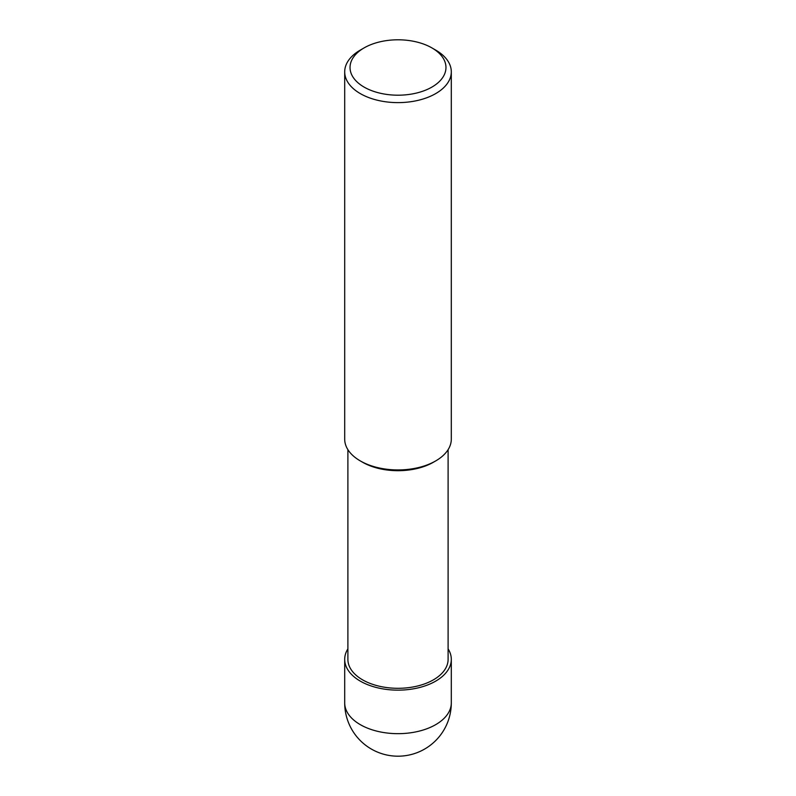 <?xml version="1.0" encoding="UTF-8"?>
<svg xmlns="http://www.w3.org/2000/svg" width="796" height="796" viewBox="0 0 796 796"><rect width="100%" height="100%" fill="white"/><g stroke="black" fill="none" stroke-linecap="round" stroke-linejoin="round"><path stroke-width="1.19" d="M435.691 50.088L431.92 47.909A47.969 27.701 180 0 1 431.92 87.082A47.969 27.701 180 0 1 364.08 87.082A47.969 27.701 180 0 1 364.08 47.909A47.969 27.701 180 0 1 431.92 47.909L435.691 50.088A53.302 30.775 0 0 1 451.302 71.849L451.302 439.163A53.302 30.775 180 0 1 435.691 460.924A53.302 30.775 180 0 1 360.309 460.924L360.309 460.924A53.302 30.775 180 0 1 344.698 439.163L344.698 71.849A53.302 30.775 0 0 0 360.309 93.61A53.302 30.775 0 0 0 418.397 100.276A53.302 30.775 0 0 0 451.302 71.849M364.08 47.909L360.309 50.088A53.302 30.775 0 0 0 344.698 71.849M434.526 461.571A50.108 28.925 0 0 1 362.568 462.227L360.309 460.924L362.568 462.227A50.108 28.925 0 0 0 433.432 462.227L435.691 460.924M347.892 449.66L347.892 659.377A50.108 28.925 0 0 0 362.568 679.834A50.108 28.925 0 0 0 417.174 686.102A50.108 28.925 0 0 0 448.108 659.377L448.108 449.66M347.892 648.879A53.302 30.775 0 0 0 344.698 659.377A53.302 30.775 0 0 0 360.309 681.137A53.302 30.775 0 0 0 418.397 687.804A53.302 30.775 0 0 0 451.302 659.377A53.302 30.775 0 0 0 448.108 648.879M360.309 724.659A53.302 30.775 180 0 1 344.698 702.898A53.302 53.302 0 0 0 371.354 749.056A53.302 53.302 0 0 0 451.302 702.898A53.302 30.775 180 0 1 418.397 731.325A53.302 30.775 180 0 1 360.309 724.659M344.698 659.377L344.698 702.898M451.302 659.377L451.302 702.898"/></g></svg>
